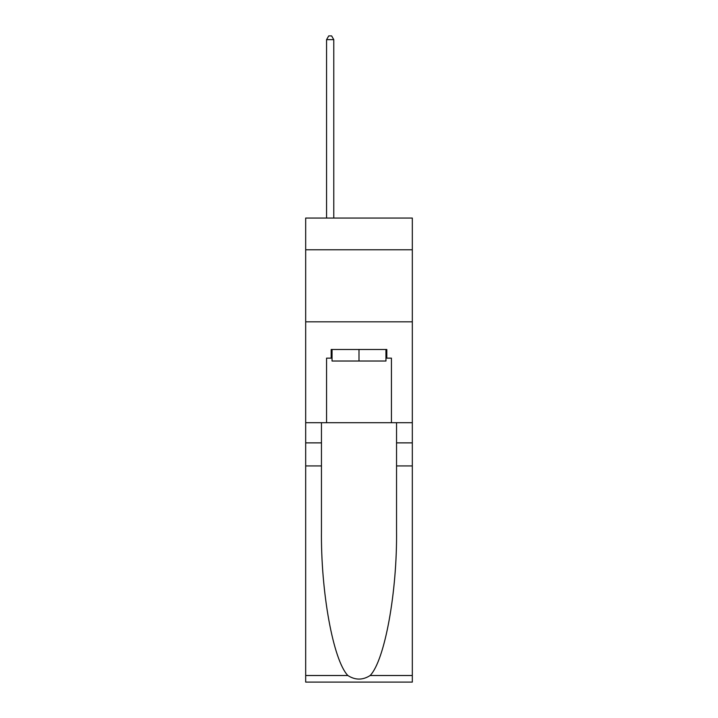 <?xml version="1.0" encoding="UTF-8"?>
<svg xmlns="http://www.w3.org/2000/svg" width="718" height="718" viewBox="0 0 718 718"><rect width="100%" height="100%" fill="white"/><g stroke="black" fill="none" stroke-linecap="round" stroke-linejoin="round"><path stroke-width="1.08" d="M412.32 249.765L412.32 218.057L305.68 218.057L305.68 249.765L412.32 249.765L412.32 422.696L391.427 422.696L391.427 358.138L386.814 358.138L386.814 349.486L331.186 349.486L331.186 358.138L332.048 358.138M305.68 465.928L321.458 465.928L321.458 530.198C320.695 591.623 333.152 660.246 347.853 675.521C355.275 680.269 362.707 680.269 370.147 675.521L412.32 675.521L412.32 682.1L305.68 682.1L305.68 249.765M385.952 349.486L385.952 361.019L332.048 361.019L332.048 349.486M359 349.486L359 361.019M370.147 675.521C384.848 660.246 397.305 591.623 396.542 530.198L396.542 422.696M396.542 465.928L412.32 465.928L412.32 422.696M321.458 422.696L321.458 465.928M412.32 675.521L412.32 465.928M305.68 422.696L326.573 422.696L326.573 358.138L331.186 358.138M305.68 321.817L412.32 321.817M326.573 422.696L391.427 422.696M385.952 358.138L386.814 358.138M333.78 218.057L333.78 39.643L326.573 39.643L326.573 218.057M326.573 39.643L328.736 35.9L331.617 35.9L333.78 39.643M396.542 442.871L412.32 442.871M321.458 442.871L305.68 442.871M305.68 675.521L347.853 675.521"/></g></svg>
